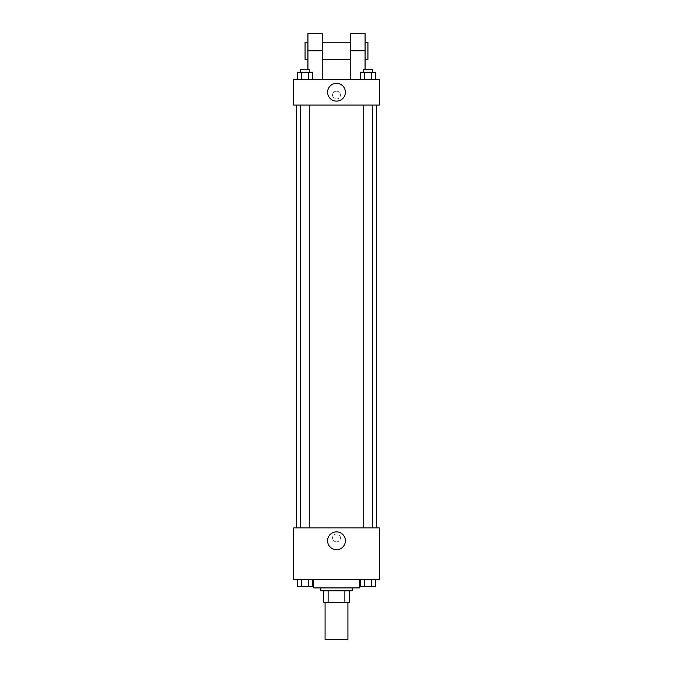 <?xml version="1.0" encoding="UTF-8"?>
<svg xmlns="http://www.w3.org/2000/svg" width="673" height="673" viewBox="0 0 673 673"><rect width="100%" height="100%" fill="white"/><g stroke="black" fill="none" stroke-linecap="round" stroke-linejoin="round"><path stroke-width="0.5" stroke-dasharray="3.37 2.52" d="M347.924 639.35L325.076 639.35M347.924 602.209L325.076 602.209L347.924 602.209M328.121 602.209L323.646 602.209L323.646 590.776L328.121 590.776L328.121 602.209L349.354 602.209M344.879 590.776L328.121 590.776L344.879 590.776L344.879 602.209M328.121 590.776L323.646 590.776M320.785 590.776L352.215 590.776M336.5 587.924L320.785 587.924L336.5 587.924M359.357 587.924L313.643 587.924M359.357 579.352L313.643 579.352L359.357 579.352M297.533 579.352L297.533 586.494L301.243 586.494L297.533 586.494L301.243 586.494L301.243 579.352L308.671 579.352L297.533 579.352L312.381 579.352L301.243 579.352L301.243 586.494L312.381 586.494L308.671 586.494L312.381 586.494L312.381 579.352L308.671 579.352L312.381 579.352L308.671 579.352L308.671 586.494L301.243 586.494L308.671 586.494L308.671 579.352L312.381 579.352L301.243 579.352L312.381 579.352M293.647 579.352L379.353 579.352L379.353 527.926L293.647 527.926L293.647 579.352M360.619 579.352L360.619 586.494L364.329 586.494L360.619 586.494L364.329 586.494L364.329 579.352L371.757 579.352L360.619 579.352L375.467 579.352L364.329 579.352L364.329 586.494L375.467 586.494L371.757 586.494L375.467 586.494L375.467 579.352L371.757 579.352L375.467 579.352L371.757 579.352L371.757 586.494L364.329 586.494L371.757 586.494L371.757 579.352L375.467 579.352L364.329 579.352L375.467 579.352M340.429 537.92A3.929 3.929 0 0 0 334.54 534.522A3.929 3.929 0 0 0 334.54 541.328A3.929 3.929 0 0 0 340.429 537.92A3.929 3.929 0 0 0 334.54 534.522A3.929 3.929 0 0 0 334.54 541.328A3.929 3.929 0 0 0 340.429 537.92M376.501 527.926L296.499 527.926L376.501 527.926M309.244 527.926L300.671 527.926L309.244 527.926L300.671 527.926L309.244 527.926L309.244 105.081L300.671 105.081L309.244 105.081M372.329 527.926L363.757 527.926L372.329 527.926L363.757 527.926L372.329 527.926L372.329 105.081L363.757 105.081L372.329 105.081M293.647 541.849L293.647 533.992L293.647 541.849M379.353 533.992L379.353 541.849L379.353 533.992M345.392 540.781A8.892 8.892 0 0 1 332.05 548.487A8.892 8.892 0 0 1 332.05 533.075A8.892 8.892 0 0 1 345.392 540.781M376.501 105.081L296.499 105.081L376.501 105.081M293.647 105.081L379.353 105.081L379.353 79.364L293.647 79.364L293.647 105.081L379.353 105.081M372.329 586.494L363.757 586.494M309.244 586.494L300.671 586.494M371.757 579.352L371.757 586.494M364.329 579.352L364.329 586.494M308.671 579.352L308.671 586.494M301.243 579.352L301.243 586.494M360.619 79.364L360.619 72.221L375.467 72.221L371.757 72.221L371.757 79.364L375.467 79.364L360.619 79.364L375.467 79.364L360.619 79.364L375.467 79.364L371.757 79.364L371.757 72.221L364.329 72.221L364.329 79.364L364.329 72.221L375.467 72.221L375.467 79.364M372.329 72.221L363.757 72.221L372.329 72.221L363.757 72.221L372.329 72.221L372.329 69.361L363.757 69.361L372.329 69.361L363.757 69.361L363.757 72.221M297.533 79.364L297.533 72.221L312.381 72.221L308.671 72.221L308.671 79.364L312.381 79.364L297.533 79.364L312.381 79.364L297.533 79.364L312.381 79.364L308.671 79.364L308.671 72.221L301.243 72.221L301.243 79.364L301.243 72.221L312.381 72.221L312.381 79.364M309.244 72.221L300.671 72.221L309.244 72.221L300.671 72.221L309.244 72.221L309.244 69.361L300.671 69.361L309.244 69.361L300.671 69.361L300.671 72.221M371.757 72.221L371.757 79.364M364.329 72.221L364.329 79.364M308.671 72.221L308.671 79.364M301.243 72.221L301.243 79.364M379.353 95.078L379.353 91.149L379.353 95.078M327.608 92.218A8.892 8.892 0 0 0 340.95 99.924A8.892 8.892 0 0 0 340.95 84.512A8.892 8.892 0 0 0 327.608 92.218M293.647 95.078L293.647 99.007L293.647 95.078M336.5 91.149A3.929 3.929 0 0 0 333.101 97.038A3.929 3.929 0 0 0 339.899 97.038A3.929 3.929 0 0 0 336.5 91.149A3.929 3.929 0 0 1 339.899 97.038A3.929 3.929 0 0 1 333.101 97.038A3.929 3.929 0 0 1 336.5 91.149M307.931 33.65L307.931 79.364L322.216 79.364L307.931 79.364L307.931 69.361M365.069 33.65L365.069 79.364L350.784 79.364L365.069 79.364L365.069 69.361M350.784 42.222L350.784 59.367L350.784 42.222M350.784 79.364L350.784 33.65M322.216 42.222L322.216 59.367L322.216 42.222M322.216 33.65L322.216 79.364M365.069 42.222L365.069 59.367L365.069 42.222M367.929 42.222L367.929 59.367M307.931 59.367L307.931 42.222L307.931 59.367M305.071 59.367L305.071 42.222M350.784 50.795L365.069 50.795M307.931 50.795L322.216 50.795M300.671 105.081L300.671 527.926M363.757 105.081L363.757 527.926"/><path stroke-width="1.01" d="M325.076 602.209L325.076 639.35L347.924 639.35L347.924 602.209M344.879 590.776L344.879 602.209L323.646 602.209L323.646 590.776M344.879 602.209L349.354 602.209L349.354 590.776L349.354 602.209M352.215 587.924L352.215 590.776L320.785 590.776L320.785 587.924M328.121 590.776L328.121 602.209M313.643 579.352L313.643 587.924L359.357 587.924L359.357 579.352M379.353 579.352L293.647 579.352L293.647 527.926L379.353 527.926L379.353 579.352M345.392 540.781A8.892 8.892 0 0 1 332.05 548.487A8.892 8.892 0 0 1 332.05 533.075A8.892 8.892 0 0 1 345.392 540.781M376.501 105.081L376.501 527.926M363.757 527.926L363.757 105.081M309.244 105.081L309.244 527.926M379.353 105.081L293.647 105.081L293.647 79.364L379.353 79.364L379.353 105.081L293.647 105.081M375.467 579.352L375.467 586.494L360.619 586.494L360.619 579.352M371.757 579.352L371.757 586.494M364.329 579.352L364.329 586.494M372.329 586.494L363.757 586.494M312.381 579.352L312.381 586.494L297.533 586.494L297.533 579.352M308.671 579.352L308.671 586.494M301.243 579.352L301.243 586.494M309.244 586.494L300.671 586.494M375.467 79.364L375.467 72.221L360.619 72.221L360.619 79.364M371.757 72.221L371.757 79.364M364.329 72.221L364.329 79.364M363.757 72.221L363.757 69.361L372.329 69.361L372.329 72.221M312.381 79.364L312.381 72.221L297.533 72.221L297.533 79.364M308.671 72.221L308.671 79.364M301.243 72.221L301.243 79.364M300.671 72.221L300.671 69.361L309.244 69.361L309.244 72.221M327.608 92.218A8.892 8.892 0 0 1 340.95 84.512A8.892 8.892 0 0 1 340.95 99.924A8.892 8.892 0 0 1 327.608 92.218M350.784 79.364L350.784 50.795L365.069 50.795L365.069 33.65L350.784 33.65L350.784 50.795M350.784 42.222L322.216 42.222M307.931 69.361L307.931 50.795L322.216 50.795L322.216 79.364M322.216 50.795L322.216 33.65L307.931 33.65L307.931 50.795M365.069 69.361L365.069 50.795M365.069 59.367L367.929 59.367L367.929 42.222L365.069 42.222M307.931 42.222L305.071 42.222L305.071 59.367L307.931 59.367M296.499 105.081L296.499 527.926M372.329 527.926L372.329 105.081M300.671 105.081L300.671 527.926M350.784 59.367L322.216 59.367"/></g></svg>
